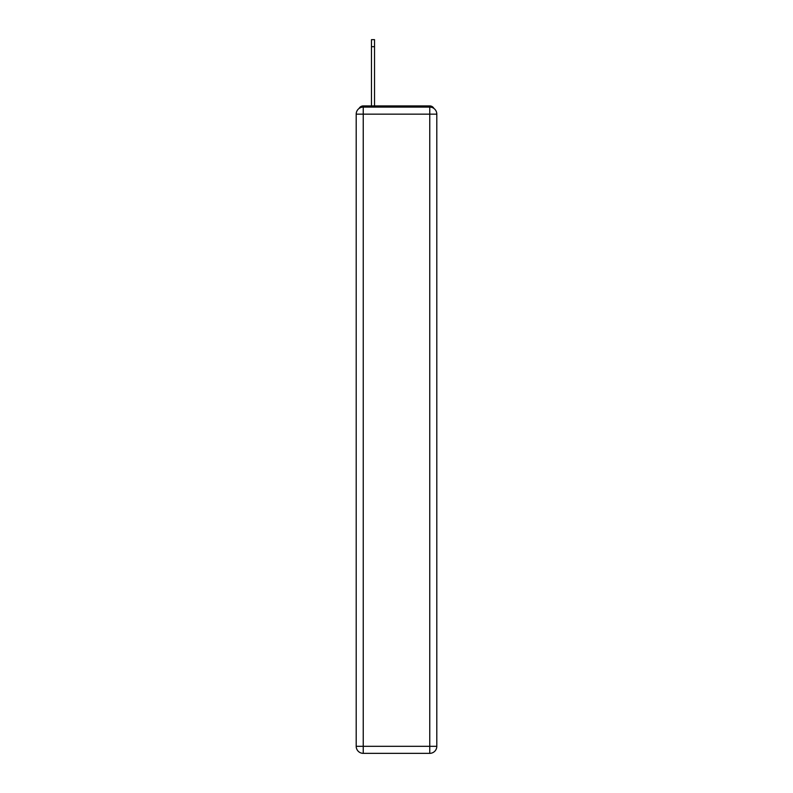 <?xml version="1.0" encoding="UTF-8"?>
<svg xmlns="http://www.w3.org/2000/svg" width="793" height="793" viewBox="0 0 793 793"><rect width="100%" height="100%" fill="white"/><g stroke="black" fill="none" stroke-linecap="round" stroke-linejoin="round"><path stroke-width="1.19" d="M433.93 108.463A4.699 4.699 0 0 0 429.756 105.925L363.244 105.925A4.699 4.699 0 0 0 359.07 108.463M363.244 105.925L371.471 105.925L371.471 39.65L374.524 39.65L374.524 105.925L378.172 105.925M414.828 105.925L429.756 105.925M363.244 107.095L429.756 107.095A7.048 7.048 0 0 1 436.804 114.142L436.804 746.302A7.048 7.048 0 0 1 429.756 753.35L363.244 753.35L363.244 746.302L429.756 746.302L429.756 114.142L363.244 114.142L363.244 746.302L356.196 746.302L356.196 114.142L363.244 114.142L363.244 107.095A7.048 7.048 0 0 0 356.196 114.142A7.048 7.048 0 0 1 363.244 107.095M356.196 746.302A7.048 7.048 0 0 0 363.244 753.35A7.048 7.048 0 0 1 356.196 746.302M429.756 753.35A7.048 7.048 0 0 0 436.804 746.302L429.756 746.302L429.756 753.35M436.804 114.142A7.048 7.048 0 0 0 429.756 107.095L429.756 114.142L436.804 114.142M371.471 46.698L374.524 46.698"/></g></svg>
